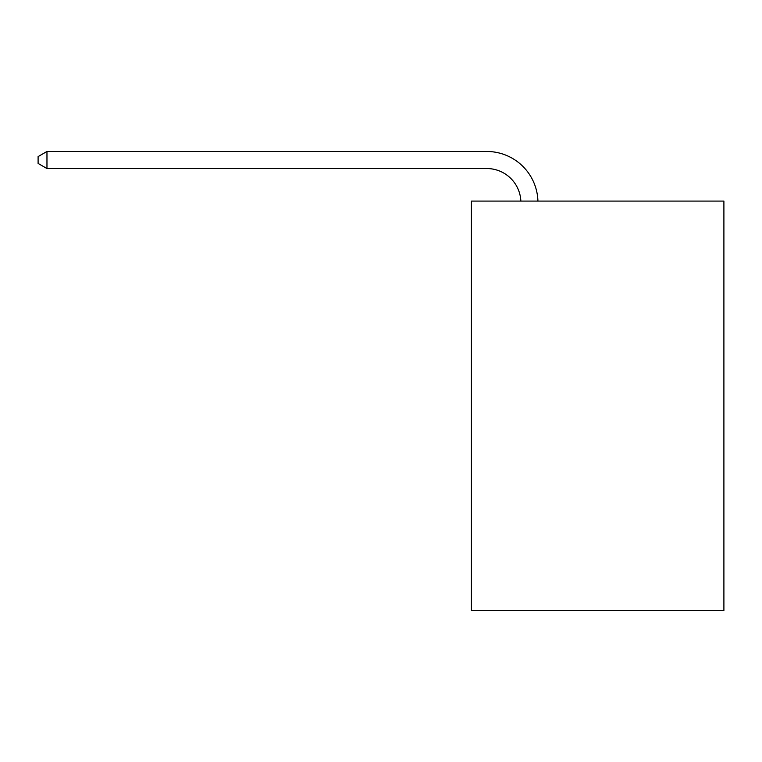 <?xml version="1.0" encoding="UTF-8"?>
<svg xmlns="http://www.w3.org/2000/svg" width="762" height="762" viewBox="0 0 762 762"><rect width="100%" height="100%" fill="white"/><g stroke="black" fill="none" stroke-linecap="round" stroke-linejoin="round"><path stroke-width="1.14" d="M723.9 201.092L723.9 610.524L471.421 610.524L471.421 201.092L723.9 201.092M520.856 201.092A34.119 34.119 0 0 0 486.766 168.535A34.119 34.119 0 0 1 520.856 201.092A34.119 34.119 0 0 0 486.766 168.535A34.119 34.119 0 0 1 520.856 201.092A34.119 34.119 0 0 0 486.766 168.535A34.119 34.119 0 0 1 520.856 201.092A34.119 34.119 0 0 0 486.766 168.535L46.968 168.535L38.1 163.42L38.1 156.601L46.968 151.476L486.766 151.476A51.178 51.178 0 0 1 537.924 201.092M46.968 151.476L486.766 151.476L46.968 151.476L486.766 151.476L46.968 151.476L486.766 151.476L46.968 151.476L46.968 168.535"/></g></svg>
